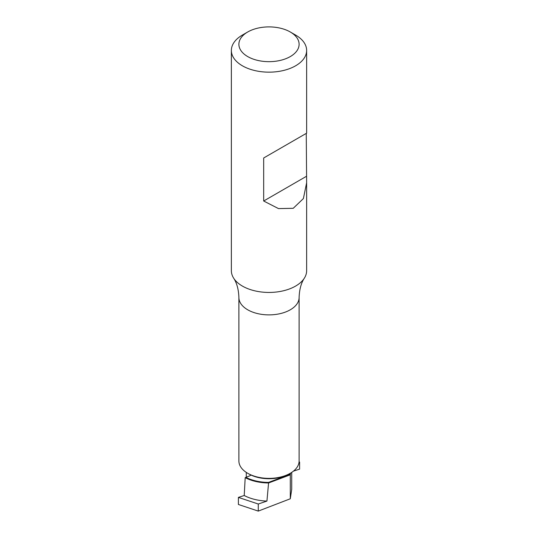 <?xml version="1.0" encoding="UTF-8"?>
<svg xmlns="http://www.w3.org/2000/svg" width="538" height="538" viewBox="0 0 538 538"><rect width="100%" height="100%" fill="white"/><g stroke="black" fill="none" stroke-linecap="round" stroke-linejoin="round"><path stroke-width="0.81" d="M291.717 472.391L291.717 489.372L290.291 498.78L258.274 511.1L238.395 504.469L238.395 497.401L258.274 504.019L266.935 501.066L268.576 482.969A35.394 20.437 180 0 1 245.194 477.657L244.218 495.505L238.395 497.401M250.99 475.041A7.902 4.566 180 0 1 250.143 475.619A7.902 4.566 180 0 1 248.859 476.217L245.826 477.354A34.997 20.209 0 0 0 268.496 482.418L289.928 474.381L290.083 473.4M258.274 511.1L258.274 504.019M246.283 477.186L246.283 472.391M293.418 471.14L299.605 469.129L299.605 462.061L299.02 462.31M290.547 473.124L290.291 474.812L268.576 482.969M290.291 498.78L290.291 474.812L289.928 474.381M266.935 501.066A36.517 21.083 180 0 1 244.218 495.505M250.009 475.693A7.525 4.344 0 0 0 250.923 475.014M268.61 482.942L268.496 482.418M245.207 477.636L245.826 477.354M290.291 473.279L289.229 473.891A28.601 16.517 180 0 1 248.771 473.891L247.709 473.279A30.108 17.384 0 0 0 290.291 473.279A30.108 17.384 0 0 0 299.108 460.985L299.108 297.501C299.404 289.444 301.152 282.995 304.36 278.153A37.633 21.728 0 0 0 306.633 270.708L306.633 182.786L303.392 198.569L293.237 208.3L278.502 208.596L263.681 201.01L263.681 157.984L306.256 133.404L306.633 182.786M295.611 35.064L290.291 31.991A30.108 17.384 0 0 0 247.709 31.991A30.108 17.384 0 0 0 247.709 56.577A30.108 17.384 0 0 0 290.291 56.577A30.108 17.384 0 0 0 290.291 31.991L295.611 35.064A37.633 21.728 180 0 1 306.633 50.431A37.633 21.728 180 0 1 283.405 70.505A37.633 21.728 180 0 1 242.389 65.797A37.633 21.728 180 0 1 231.367 50.431L231.367 270.708A37.633 21.728 0 0 0 233.64 278.153A37.633 21.728 0 0 0 242.389 286.075A37.633 21.728 0 0 0 304.36 278.153M306.633 50.431L306.633 133.182L263.681 157.984M248.771 473.891L247.709 473.279A30.108 17.384 0 0 1 238.892 460.985L238.892 297.501A30.108 17.384 0 0 0 247.709 309.794A30.108 17.384 0 0 0 280.52 313.56A30.108 17.384 0 0 0 299.108 297.501M306.256 176.424L263.681 201.01M231.367 50.431A37.633 21.728 180 0 1 242.389 35.064L247.709 31.991M238.892 297.501C238.596 289.444 236.848 282.995 233.64 278.153"/></g></svg>

